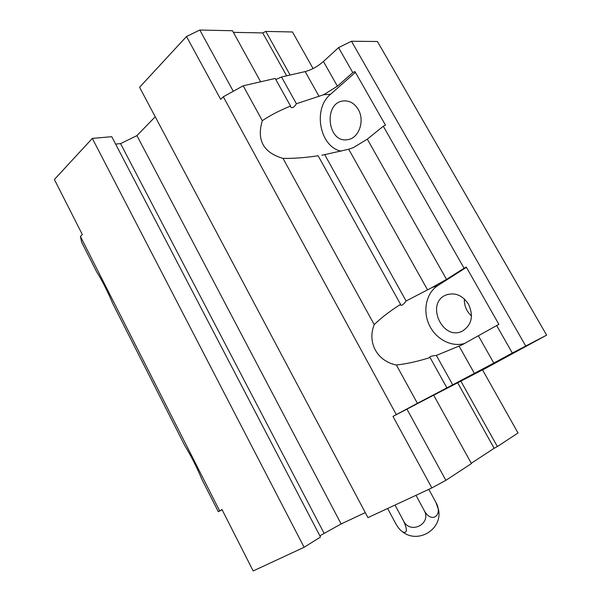 <?xml version="1.0" encoding="UTF-8"?>
<svg xmlns="http://www.w3.org/2000/svg" width="601" height="601" viewBox="0 0 601 601"><rect width="100%" height="100%" fill="white"/><g stroke="black" fill="none" stroke-linecap="round" stroke-linejoin="round"><path stroke-width="0.9" d="M275.814 79.535L281.531 77.003L305.158 71.579C311.581 69.874 317.674 66.508 323.436 61.49L337.394 86.191L352.787 72.608L354.943 71.534L385.459 125.136L383.288 126.225L464.07 268.226L466.278 267.077L498.905 324.375L496.681 325.554L512.315 353.027L546.625 335.14L482.58 369.968M383.288 126.225L367.316 139.169L446.52 279.39L464.07 268.226M367.316 139.169L353.396 147.591L348.708 149.251L321.873 155.253M496.681 325.554L462.041 344.854L436.371 355.431C432.194 355.83 429.903 356.446 429.497 357.287L430.076 357.535C418.011 361.359 406.779 363.853 396.382 365.01C377.12 361.141 367.008 342.487 374.213 324.608C381.372 317.681 390.162 310.927 400.574 304.369L318.109 155.749L316.712 155.959C304.594 157.755 293.356 158.559 283.003 158.379C263.396 152.699 256.499 140.131 262.314 120.673C270.044 115.452 279.45 110.584 290.531 106.054L290.696 107.121C292.259 108.45 294.159 107.331 296.406 103.748L323.691 94.718L330.49 94.312C312.445 108.909 319.777 147.065 341.218 151.167M478.486 335.967L493.804 363.087L512.315 353.027M400.574 304.369L400.589 305.173C401.784 305.811 403.624 304.414 406.103 301.003L432.006 287.541L438.054 285.392C426.289 292.822 422.458 310.522 429.159 324.825C435.733 339.189 451.772 347.678 465.061 343.314M92.336 138.41L54.375 179.496L82.329 234.555L80.406 236.433L81.653 242.241L96.776 272.073C101.674 279.623 107.121 290.351 113.101 304.264L184.65 445.356C190.9 455.513 196.662 466.879 201.936 479.44L218.298 511.699L221.979 509.52L253.179 570.95L304.106 547.286L320.513 537.061L111.756 136.69L92.336 138.41L304.106 547.286M396.382 365.01L417.402 403.331L446.904 387.863L430.076 357.535M283.003 158.379L374.213 324.608M436.371 355.431L452.718 384.82L446.904 387.863M324.713 154.652L406.103 301.003M281.531 77.003L296.406 103.748M223.332 96.784L396.299 414.607L392.986 416.41L431.864 487.929L367.947 517.626L139.582 87.28L186.505 36.496L220.68 99.375L223.332 96.784L243.187 85.8L275.213 78.453L290.531 106.054M452.718 384.82L493.804 363.087M446.52 279.39L432.006 287.541M337.394 86.191L323.691 94.718M392.986 416.41L433.659 395.165L471.424 463.566L445.874 480.334L406.892 409.003M433.682 395.203L482.535 369.893L518.024 432.99L497.358 446.551L460.854 381.102M396.299 414.607L417.402 403.331M323.436 61.49L338.566 47.607L351.472 41.251L377.428 41.507L546.625 335.14M222.092 509.738L218.298 511.699M80.406 236.433L219.62 510.805M319.86 535.807L341.128 523.959L365.28 512.593M115.617 144.097L120.561 143.616L324.037 533.207M120.561 143.616L136.93 135.616L341.128 523.959M136.93 135.616L155.231 116.767M243.187 85.8L262.314 120.673M338.566 47.607L352.787 72.608M351.472 41.251L525.665 345.913M186.505 36.496L199.817 30.05L233.278 91.284M199.817 30.05L232.467 30.726L260.661 81.796M233.368 32.356L262.735 32.912L286.647 75.831M262.735 32.912L265.8 31.417L290.125 75.027M265.8 31.417L292.492 31.973L313.068 68.574M431.864 487.929L445.874 480.334M471.267 463.288L494.15 448.286L457.669 382.799M494.15 448.286L497.358 446.551M358.219 109.39C354.515 103.342 349.654 100.517 343.637 100.915C322.902 102.433 327.455 143.782 347.739 139.627C358.835 138.41 365.13 120.733 358.219 109.39M330.49 94.312L355.416 72.368M464.355 298.93C464.13 305.669 466.519 311.348 471.5 315.983M468.562 304.271C462.477 295.166 454.965 292.078 446.017 295.008C425.042 303.122 442.742 341.751 462.605 330.978C471.755 324.871 473.738 315.968 468.562 304.271M438.054 285.392L466.436 267.355M395.007 505.05L403.564 521.014C407.561 529.849 407.29 533.5 402.745 531.968C400.236 530.322 397.824 527.408 395.526 523.238L387.63 508.476M403.564 521.014C410.303 534.837 431.976 523.756 424.148 510.407C431.278 524.185 443.485 515.47 435.928 502.413L428.829 489.342M435.928 502.413L438.595 509.971C442.479 529.248 418.334 544.1 402.745 531.968M424.148 510.407L415.99 495.307M459.156 346.221L474.422 373.439M348.708 149.251L427.499 289.757M305.158 71.579L319.071 96.385M344.643 100.848L343.637 100.915M447.347 294.513L446.017 295.008"/></g></svg>

